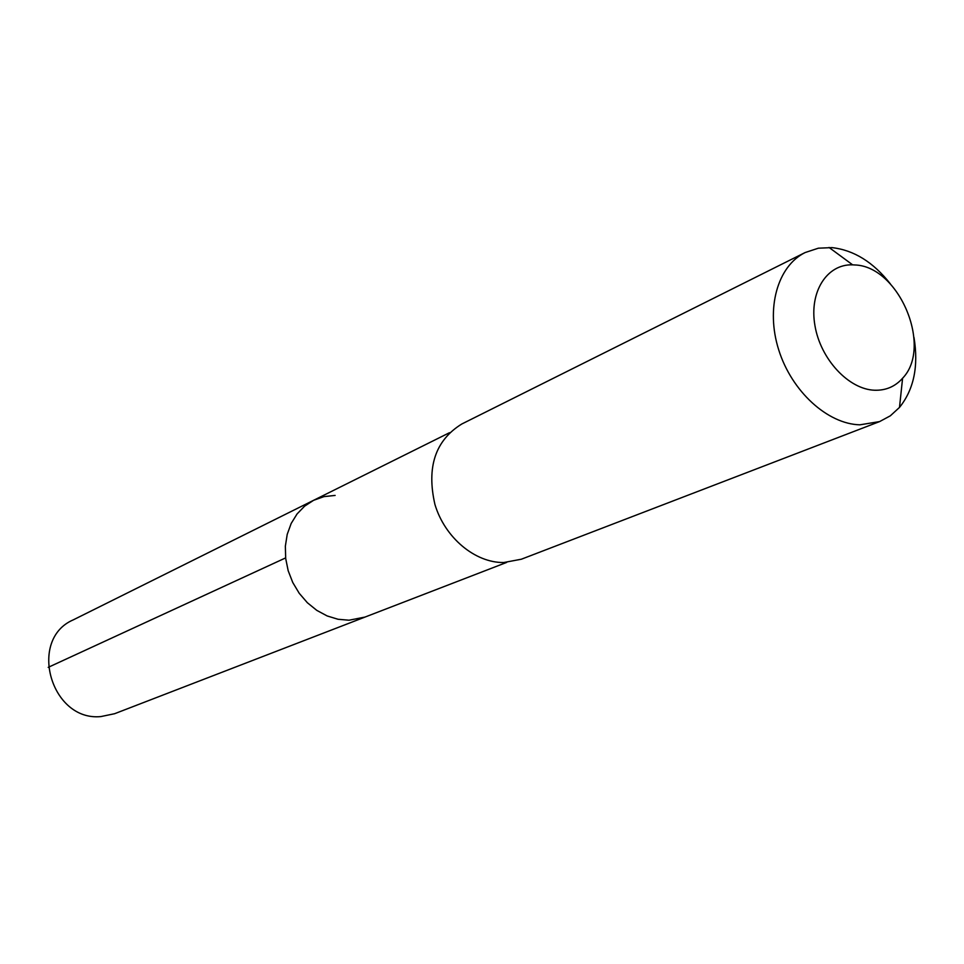 <?xml version="1.0" encoding="UTF-8"?>
<svg xmlns="http://www.w3.org/2000/svg" width="964" height="964" viewBox="0 0 964 964"><rect width="100%" height="100%" fill="white"/><g stroke="black" fill="none" stroke-linecap="round" stroke-linejoin="round"><path stroke-width="1.45" d="M449.501 432.703L73.276 619.864C27.607 639.361 50.863 721.614 100.883 716.577L114.62 713.709L365.019 617.068L349.052 620.214L338.051 619.274L327.158 615.948L316.782 610.369L307.347 602.717L299.238 593.306L292.755 582.497L288.176 570.724L285.681 558.445L285.356 546.166L287.224 534.345L291.176 523.464L297.069 513.945L304.636 506.136L313.577 500.316L324.012 496.605L335.123 495.424M313.577 500.316L304.636 506.136L297.069 513.945L291.176 523.464L287.224 534.345L285.356 546.166L285.681 558.445L288.176 570.724L292.755 582.497L299.238 593.306L307.347 602.717L316.782 610.369L327.158 615.948L338.051 619.274L349.052 620.214L365.019 617.068L506.642 562.422M805.145 252.544L461.792 424.003C435.342 440.343 426.389 467.154 434.933 504.461C444.814 537.683 475.132 562.964 503.762 562.518L521.355 559.216L879.614 421.581L859.912 424.823C827.558 424.064 791.697 391.396 778.731 349.908C765.537 308.456 777.55 266.04 805.145 252.544L818.376 248.194L832.004 247.615C853.911 250.11 873.384 262.22 890.423 283.958M913.993 337.472C918.716 366.163 913.884 389.48 899.496 407.411L890.338 415.809L879.614 421.581M874.697 390.239C848.718 389.468 820.521 359.211 814.942 325.579C809.001 291.935 826.943 263.871 852.646 264.847L854.731 264.955C898.87 266.052 933.044 346.871 902.593 378.237C895.219 386.54 885.928 390.541 874.697 390.239M48.2 667.353L285.621 557.903M852.646 264.847L829.028 247.447M902.593 378.237L899.496 407.411"/></g></svg>
